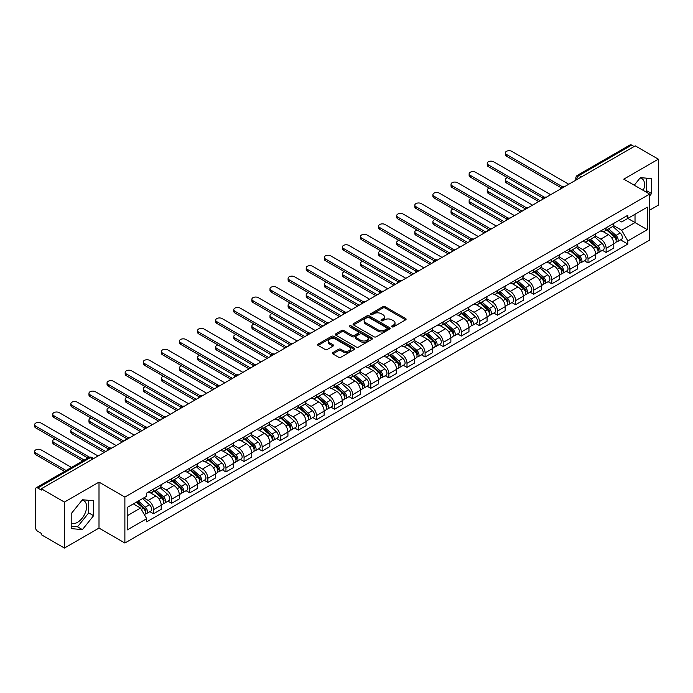 <?xml version="1.0" encoding="UTF-8"?>
<svg xmlns="http://www.w3.org/2000/svg" width="693" height="693" viewBox="0 0 693 693"><rect width="100%" height="100%" fill="white"/><g stroke="black" fill="none" stroke-linecap="round" stroke-linejoin="round"><path stroke-width="1.04" d="M391.935 326.836A1.126 0.65 0 0 0 393.529 326.836L405.639 319.845A1.611 0.927 0 0 0 406.107 319.187A1.611 0.927 0 0 0 405.639 318.529L385.135 306.696A1.611 0.927 0 0 0 382.857 306.696L370.755 313.686A1.126 0.65 0 0 0 370.417 314.146A1.126 0.65 0 0 0 370.755 314.605A1.126 0.65 0 0 0 372.349 314.605L373.908 313.695A5.154 2.98 0 0 1 381.202 313.695L382.908 314.683A5.154 2.98 0 0 1 384.424 316.788A5.154 2.98 0 0 1 382.908 318.893L381.341 319.802A1.126 0.65 0 0 0 381.011 320.261A1.126 0.65 0 0 0 381.341 320.72A1.126 0.65 0 0 0 382.943 320.72L384.502 319.82A5.154 2.98 0 0 1 391.796 319.82L393.503 320.798A5.154 2.98 0 0 1 395.01 322.903A5.154 2.98 0 0 1 393.503 325.008L391.935 325.918A1.126 0.65 0 0 0 391.606 326.377A1.126 0.65 0 0 0 391.935 326.836L391.935 325.918M640.003 178.066A12.803 7.389 -60 0 1 641.891 178.647A12.803 7.389 -60 0 1 643.329 190.445M82.043 500.199A12.803 7.389 -60 0 1 83.931 500.779A12.803 7.389 -60 0 1 85.897 511.044A12.803 7.389 -60 0 1 77.529 522.323A12.803 7.389 -60 0 1 71.206 522.998M332.848 352.598A1.611 0.927 0 0 0 332.38 353.257A1.611 0.927 0 0 0 332.848 353.915L338.6 357.233A1.611 0.927 0 0 0 340.878 357.233L354.322 349.471A1.611 0.927 0 0 0 354.79 348.822A1.611 0.927 0 0 0 354.322 348.163L333.818 336.322A1.611 0.927 0 0 0 331.54 336.322L318.096 344.083A1.611 0.927 0 0 0 317.628 344.742A1.611 0.927 0 0 0 318.096 345.4L325.043 349.411A1.611 0.927 0 0 0 327.321 349.411L333.073 346.084A1.611 0.927 0 0 0 333.55 345.435A1.611 0.927 0 0 0 333.073 344.776L329.634 342.784A4.305 2.486 0 0 1 328.369 341.025A4.305 2.486 0 0 1 331.029 338.73A4.305 2.486 0 0 1 335.724 339.267L349.22 347.054A4.305 2.486 0 0 1 350.485 348.822A4.305 2.486 0 0 1 347.825 351.117A4.305 2.486 0 0 1 343.13 350.58L340.878 349.281A1.611 0.927 0 0 0 338.6 349.281L332.848 352.598L332.848 353.915L338.6 350.615L338.6 349.281M124.879 497.063L99.004 482.12L64.423 502.087L41.329 488.756L635.256 145.851L658.35 159.182L623.769 179.149L649.644 194.092L124.879 497.063L124.879 543.026L649.644 240.055L649.644 194.092M374.029 336.781A1.611 0.927 0 0 0 376.308 336.781L389.743 329.019A1.611 0.927 0 0 0 390.22 328.361A1.611 0.927 0 0 0 389.743 327.711L369.239 315.869A1.611 0.927 0 0 0 366.961 315.869L353.525 323.631A1.611 0.927 0 0 0 353.049 324.289A1.611 0.927 0 0 0 353.525 324.948L374.029 336.781M350.043 327.079A1.126 0.65 0 0 1 351.186 327.235L372.011 339.258L358.593 347.011A1.611 0.927 0 0 1 356.315 347.011L335.81 335.169L335.81 333.853A1.611 0.927 0 0 0 335.334 334.511A1.611 0.927 0 0 0 335.81 335.169M335.81 333.853L341.562 330.535A1.611 0.927 0 0 1 343.841 330.535L352.157 335.334A1.611 0.927 0 0 0 354.435 335.334L358.246 333.134A1.611 0.927 0 0 0 358.723 332.475A1.611 0.927 0 0 0 358.246 331.817L349.593 326.819A1.126 0.65 0 0 1 349.263 326.36A1.126 0.65 0 0 1 349.956 325.753A1.126 0.65 0 0 1 351.186 325.901L372.028 337.933A1.611 0.927 0 0 1 372.505 338.591A1.611 0.927 0 0 1 372.028 339.249L372.028 337.933M64.423 502.087L64.423 548.05L41.329 534.719L41.329 533.376L37.725 531.297A3.283 1.897 -120 0 1 35.404 527.278L35.404 489.353A3.283 1.897 -120 0 1 36.088 487.855L88.661 457.501A3.283 1.897 60 0 1 90.298 457.666L37.725 488.019A3.283 1.897 -120 0 0 36.088 487.855M649.644 210.17L658.35 205.145L658.35 159.182M64.423 548.05L99.004 528.083L124.879 543.026M41.329 488.756L41.329 490.09L37.725 488.019M581.522 176.871L579.088 175.468A3.283 1.897 60 0 0 577.451 175.303L630.015 144.95A3.283 1.897 60 0 1 631.661 145.114L579.088 175.468A3.283 1.897 120 0 0 576.767 179.487L576.767 179.617M634.095 146.518L631.661 145.114M606.132 227.789A7.545 4.357 60 0 1 604.565 231.176L612.222 226.758A7.545 4.357 -120 0 0 613.79 223.371M595.261 235.923L600.788 239.111A7.545 4.357 60 0 1 606.132 248.363L613.79 243.936A7.545 4.357 -120 0 0 608.445 234.693L602.971 231.531M613.79 243.936L613.79 248.025L606.132 252.451L602.46 250.329M604.565 231.176A7.545 4.357 60 0 1 600.848 230.838M606.132 248.363L606.132 252.451M588.028 238.245A7.545 4.357 60 0 1 586.46 241.632L594.118 237.214A7.545 4.357 -120 0 0 595.685 233.818M584.355 260.776L588.028 262.898L595.685 258.48L595.685 254.392A7.545 4.357 -120 0 0 590.349 245.14L584.866 241.978M586.46 241.632A7.545 4.357 60 0 1 582.744 241.294M577.156 246.37L582.683 249.567A7.545 4.357 60 0 1 588.028 258.81L588.028 262.898M569.923 248.692A7.545 4.357 60 0 1 568.355 252.087L576.022 247.661A7.545 4.357 -120 0 0 577.581 244.274M566.25 271.232L569.923 273.354L577.581 268.927L577.581 264.839A7.545 4.357 -120 0 0 572.245 255.596L566.761 252.434M568.355 252.087A7.545 4.357 60 0 1 564.639 251.741M559.052 256.826L564.587 260.022A7.545 4.357 60 0 1 569.923 269.265L569.923 273.354M551.819 259.147A7.545 4.357 60 0 1 550.251 262.534L557.917 258.117A7.545 4.357 -120 0 0 559.476 254.721M548.146 281.687L551.819 283.801L559.476 279.383L559.476 275.294A7.545 4.357 -120 0 0 554.14 266.051L548.657 262.881M550.251 262.534A7.545 4.357 60 0 1 546.534 262.197M540.947 267.273L546.482 270.469A7.545 4.357 60 0 1 551.819 279.712L551.819 283.801M533.714 269.603A7.545 4.357 60 0 1 532.155 272.99L539.812 268.563A7.545 4.357 -120 0 0 541.372 265.176M530.041 292.134L533.714 294.256L541.372 289.83L541.372 285.75A7.545 4.357 -120 0 0 536.035 276.498L530.552 273.337M532.155 272.99A7.545 4.357 60 0 1 528.438 272.644M522.843 277.728L528.378 280.925A7.545 4.357 60 0 1 533.714 290.168L533.714 294.256M515.609 280.05A7.545 4.357 60 0 1 514.05 283.437L521.708 279.019A7.545 4.357 -120 0 0 523.267 275.632M511.936 302.59L515.609 304.703L523.267 300.286L523.267 296.197A7.545 4.357 -120 0 0 517.931 286.954L512.448 283.784M514.05 283.437A7.545 4.357 60 0 1 510.334 283.099M504.738 288.184L510.273 291.372A7.545 4.357 60 0 1 515.609 300.623L515.609 304.703M497.505 290.506A7.545 4.357 60 0 1 495.945 293.893L503.603 289.466A7.545 4.357 -120 0 0 505.171 286.079M493.832 313.037L497.505 315.159L505.171 310.733L505.171 306.652A7.545 4.357 -120 0 0 499.826 297.401L494.343 294.239M495.945 293.893A7.545 4.357 60 0 1 492.229 293.555M486.642 298.631L492.169 301.827A7.545 4.357 60 0 1 497.505 311.07L497.505 315.159M479.409 300.953A7.545 4.357 60 0 1 477.841 304.34L485.498 299.922A7.545 4.357 -120 0 0 487.066 296.535M475.736 323.492L479.409 325.615L487.066 321.188L487.066 317.099A7.545 4.357 -120 0 0 481.722 307.857L476.247 304.695M477.841 304.34A7.545 4.357 60 0 1 474.125 304.002M468.537 309.087L474.064 312.274A7.545 4.357 60 0 1 479.409 321.526L479.409 325.615M461.304 311.408A7.545 4.357 60 0 1 459.736 314.795L467.394 310.377A7.545 4.357 -120 0 0 468.962 306.982M457.631 333.939L461.304 336.062L468.962 331.644L468.962 327.555A7.545 4.357 -120 0 0 463.626 318.304L458.142 315.142M459.736 314.795A7.545 4.357 60 0 1 456.02 314.457M450.433 319.534L455.959 322.73A7.545 4.357 60 0 1 461.304 331.973L461.304 336.062M443.199 321.855A7.545 4.357 60 0 1 441.632 325.251L449.298 320.824A7.545 4.357 -120 0 0 450.857 317.437M439.527 344.395L443.199 346.517L450.857 342.091L450.857 338.002A7.545 4.357 -120 0 0 445.521 328.759L440.038 325.597M441.632 325.251A7.545 4.357 60 0 1 437.915 324.904M432.328 329.989L437.863 333.186A7.545 4.357 60 0 1 443.199 342.429L443.199 346.517M425.095 332.311A7.545 4.357 60 0 1 423.527 335.698L431.193 331.28A7.545 4.357 -120 0 0 432.753 327.884M421.422 354.842L425.095 356.964L432.753 352.546L432.753 348.458A7.545 4.357 -120 0 0 427.416 339.215L421.933 336.044M423.527 335.698A7.545 4.357 60 0 1 419.811 335.36M414.223 340.436L419.759 343.633A7.545 4.357 60 0 1 425.095 352.876L425.095 356.964M406.99 342.766A7.545 4.357 60 0 1 405.431 346.154L413.089 341.727A7.545 4.357 -120 0 0 414.648 338.34M403.317 365.298L406.99 367.42L414.648 362.993L414.648 358.913A7.545 4.357 -120 0 0 409.312 349.662L403.828 346.5M405.431 346.154A7.545 4.357 60 0 1 401.715 345.807M396.119 350.892L401.654 354.088A7.545 4.357 60 0 1 406.99 363.331L406.99 367.42M388.886 353.213A7.545 4.357 60 0 1 387.326 356.6L394.984 352.183A7.545 4.357 -120 0 0 396.543 348.796M385.213 375.753L388.886 377.867L396.543 373.449L396.543 369.36A7.545 4.357 -120 0 0 391.207 360.117L385.724 356.947M387.326 356.6A7.545 4.357 60 0 1 383.61 356.263M378.014 361.348L383.55 364.535A7.545 4.357 60 0 1 388.886 373.787L388.886 377.867M370.781 363.669A7.545 4.357 60 0 1 369.222 367.056L376.879 362.63A7.545 4.357 -120 0 0 378.447 359.243M367.108 386.2L370.781 388.323L378.447 383.896L378.447 379.816A7.545 4.357 -120 0 0 373.103 370.564L367.619 367.403M369.222 367.056A7.545 4.357 60 0 1 365.506 366.718M359.918 371.794L365.445 374.991A7.545 4.357 60 0 1 370.781 384.234L370.781 388.323M352.685 374.116A7.545 4.357 60 0 1 351.117 377.503L358.775 373.085A7.545 4.357 -120 0 0 360.343 369.698M349.012 396.656L352.685 398.778L360.343 394.352L360.343 390.263A7.545 4.357 -120 0 0 354.998 381.02L349.523 377.858M351.117 377.503A7.545 4.357 60 0 1 347.401 377.165M341.814 382.25L347.34 385.438A7.545 4.357 60 0 1 352.685 394.689L352.685 398.778M334.58 384.572A7.545 4.357 60 0 1 333.012 387.959L340.67 383.541A7.545 4.357 -120 0 0 342.238 380.145M330.907 407.103L334.58 409.225L342.238 404.807L342.238 400.719A7.545 4.357 -120 0 0 336.902 391.467L331.419 388.305M333.012 387.959A7.545 4.357 60 0 1 329.296 387.621M323.709 392.697L329.236 395.894A7.545 4.357 60 0 1 334.58 405.136L334.58 409.225M316.476 395.019A7.545 4.357 60 0 1 314.908 398.414L322.574 393.988A7.545 4.357 -120 0 0 324.133 390.601M312.803 417.558L316.476 419.681L324.133 415.254L324.133 411.166A7.545 4.357 -120 0 0 318.797 401.923L313.314 398.761M314.908 398.414A7.545 4.357 60 0 1 311.192 398.068M305.604 403.153L311.14 406.341A7.545 4.357 60 0 1 316.476 415.592L316.476 419.681M298.371 405.474A7.545 4.357 60 0 1 296.803 408.861L304.47 404.443A7.545 4.357 -120 0 0 306.029 401.048M294.698 428.005L298.371 430.128L306.029 425.71L306.029 421.621A7.545 4.357 -120 0 0 300.693 412.378L295.209 409.208M296.803 408.861A7.545 4.357 60 0 1 293.087 408.524M287.5 413.6L293.035 416.796A7.545 4.357 60 0 1 298.371 426.039L298.371 430.128M280.267 415.921A7.545 4.357 60 0 1 278.707 419.317L286.365 414.89A7.545 4.357 -120 0 0 287.924 411.503M276.594 438.461L280.267 440.583L287.924 436.157L287.924 432.077A7.545 4.357 -120 0 0 282.588 422.825L277.105 419.663M278.707 419.317A7.545 4.357 60 0 1 274.991 418.97M269.395 424.055L274.93 427.252A7.545 4.357 60 0 1 280.267 436.495L280.267 440.583M262.162 426.377A7.545 4.357 60 0 1 260.603 429.764L268.26 425.346A7.545 4.357 -120 0 0 269.82 421.959M258.489 448.917L262.162 451.03L269.82 446.613L269.82 442.524A7.545 4.357 -120 0 0 264.483 433.281L259 430.11M260.603 429.764A7.545 4.357 60 0 1 256.886 429.426M251.29 434.511L256.826 437.699A7.545 4.357 60 0 1 262.162 446.95L262.162 451.03M244.057 436.833A7.545 4.357 60 0 1 242.498 440.22L250.156 435.793A7.545 4.357 -120 0 0 251.724 432.406M240.384 459.364L244.057 461.486L251.724 457.059L251.724 452.979A7.545 4.357 -120 0 0 246.379 443.728L240.895 440.566M242.498 440.22A7.545 4.357 60 0 1 238.782 439.882M233.194 444.958L238.721 448.154A7.545 4.357 60 0 1 244.057 457.397L244.057 461.486M225.961 447.28A7.545 4.357 60 0 1 224.393 450.667L232.051 446.249A7.545 4.357 -120 0 0 233.619 442.862M222.288 469.819L225.961 471.933L233.619 467.515L233.619 463.426A7.545 4.357 -120 0 0 228.274 454.184L222.799 451.013M224.393 450.667A7.545 4.357 60 0 1 220.677 450.329M215.09 455.414L220.617 458.601A7.545 4.357 60 0 1 225.961 467.853L225.961 471.933M207.857 457.735A7.545 4.357 60 0 1 206.289 461.122L213.946 456.704A7.545 4.357 -120 0 0 215.514 453.309M204.184 480.266L207.857 482.389L215.514 477.971L215.514 473.882A7.545 4.357 -120 0 0 210.178 464.631L204.695 461.469M206.289 461.122A7.545 4.357 60 0 1 202.573 460.784M196.985 465.861L202.512 469.057A7.545 4.357 60 0 1 207.857 478.3L207.857 482.389M189.752 468.182A7.545 4.357 60 0 1 188.184 471.578L195.842 467.151A7.545 4.357 -120 0 0 197.41 463.764M186.079 490.722L189.752 492.844L197.41 488.418L197.41 484.329A7.545 4.357 -120 0 0 192.074 475.086L186.59 471.924M188.184 471.578A7.545 4.357 60 0 1 184.468 471.231M178.881 476.316L184.416 479.504A7.545 4.357 60 0 1 189.752 488.756L189.752 492.844M171.647 478.638A7.545 4.357 60 0 1 170.08 482.025L177.746 477.607A7.545 4.357 -120 0 0 179.305 474.211M167.975 501.169L171.647 503.291L179.305 498.873L179.305 494.785A7.545 4.357 -120 0 0 173.969 485.542L168.486 482.371M170.08 482.025A7.545 4.357 60 0 1 166.363 481.687M160.776 486.763L166.311 489.96A7.545 4.357 60 0 1 171.647 499.203L171.647 503.291M153.543 489.085A7.545 4.357 60 0 1 151.984 492.48L159.641 488.054A7.545 4.357 -120 0 0 161.2 484.667M149.87 511.625L153.543 513.747L161.2 509.32L161.2 505.232A7.545 4.357 -120 0 0 155.864 495.989L150.381 492.827M151.984 492.48A7.545 4.357 60 0 1 148.267 492.134M143.797 497.869L148.207 500.415A7.545 4.357 60 0 1 153.543 509.658L153.543 513.747M618.953 220.391L621.682 221.959L647.323 207.155L635.022 214.258L635.022 222.566L621.682 230.267L613.366 225.468M127.2 515.757L140.549 508.047L146.699 518.702L127.2 529.954L127.2 507.449L146.699 496.188L146.699 493.044L627.832 215.263L627.832 218.408L647.323 229.669L627.832 240.921L621.682 230.267M647.323 207.155L647.323 229.669M146.699 518.702L146.699 521.855L627.832 244.075L627.832 240.921M649.644 195.928L651.559 193.546L651.559 178.621L640.367 177.616L634.26 185.204M99.004 482.12L99.004 528.083M71.206 528.612L82.406 529.617L93.607 515.687L93.607 500.753L82.406 499.748L71.206 513.686L71.206 528.612M140.549 508.047L133.351 503.898M620.556 239.873L627.832 244.075M645.781 191.857L646.69 190.74L646.69 178.179M646.69 190.74L651.559 193.546M71.206 526.238L77.529 526.801L88.73 512.872L88.73 500.32M77.529 526.801L82.406 529.617M88.73 512.872L93.607 515.687M392.385 326.992L393.503 326.351A5.154 2.98 0 0 0 395.01 324.246L395.01 322.903M384.424 316.788L384.424 318.13A5.154 2.98 0 0 1 382.908 320.235L381.791 320.876M405.639 318.529L405.639 319.845L385.135 308.038A1.611 0.927 0 0 0 382.857 308.038L371.205 314.761M389.726 329.036L369.239 317.212A1.611 0.927 0 0 0 366.961 317.212L353.543 324.956M386.893 328.829A1.126 0.65 0 0 0 387.231 328.361A1.126 0.65 0 0 0 386.893 327.902L368.901 317.515A1.126 0.65 0 0 0 367.307 317.515L365.653 318.468A5.154 2.98 0 0 0 364.146 320.573A5.154 2.98 0 0 0 365.653 322.678L377.954 329.781A5.154 2.98 0 0 0 385.247 329.781L386.893 328.829L386.893 330.163A1.126 0.65 0 0 0 387.231 329.703L387.231 328.361M364.146 320.573L364.146 321.916A5.154 2.98 0 0 0 365.653 324.012L365.653 322.678M386.893 330.163L385.247 331.115A5.154 2.98 0 0 1 377.954 331.115L365.653 324.012M335.828 335.187L341.562 331.878L341.562 330.535M358.723 332.475L358.723 333.818A1.611 0.927 0 0 1 358.246 334.476L354.435 336.677A1.611 0.927 0 0 1 352.157 336.677L343.841 331.878A1.611 0.927 0 0 0 341.562 331.878M360.784 340.315A4.305 2.486 0 0 0 365.48 340.861A4.305 2.486 0 0 0 368.139 338.556A4.305 2.486 0 0 0 366.874 336.798L362.118 334.052A1.611 0.927 0 0 0 359.84 334.052L356.029 336.252A1.611 0.927 0 0 0 355.552 336.911A1.611 0.927 0 0 0 356.029 337.569L360.784 340.315L360.784 341.658A4.305 2.486 0 0 0 365.48 342.195A4.305 2.486 0 0 0 368.139 339.899L368.139 338.556M355.552 336.911L355.552 338.253A1.611 0.927 0 0 0 356.029 338.912L356.029 337.569M360.784 341.658L356.029 338.912M350.485 348.822L350.485 350.156A4.305 2.486 0 0 1 347.825 352.46A4.305 2.486 0 0 1 343.13 351.914L340.878 350.615A1.611 0.927 0 0 0 338.6 350.615M328.369 341.025L328.369 342.368A4.305 2.486 0 0 0 329.634 344.126L329.634 342.784M333.056 346.102L329.634 344.126M354.296 349.489L333.818 337.664A1.611 0.927 0 0 0 331.54 337.664L318.122 345.409M606.652 229.972L614.033 236.556A4.106 2.365 60 0 1 615.315 242.905L613.79 243.789M606.851 230.145L610.316 232.155M507.536 177.703A3.777 2.183 -0 0 0 505.336 179.686A3.777 2.183 -0 0 0 506.444 181.228L540.211 200.727M607.397 229.548L615.601 236.867A1.966 1.135 60 0 1 616.224 239.917A1.966 1.135 60 0 1 616.042 239.986M608.627 228.837L615.999 235.421A4.106 2.365 60 0 1 617.29 241.762A4.106 2.365 60 0 1 616.051 241.892M612.742 226.368L620.183 233.004A4.106 2.365 60 0 1 621.465 239.354L617.29 241.762M538.704 201.594L506.444 182.969A3.777 2.183 180 0 1 505.336 181.427L505.336 179.686M560.958 187.647L506.444 156.168A3.777 2.183 180 0 1 505.336 154.626L505.336 152.884A3.777 2.183 -0 0 0 506.444 154.426L562.456 186.763M568.762 184.243L511.78 151.343A3.777 2.183 -0 0 0 507.666 150.875A3.777 2.183 -0 0 0 505.336 152.884M588.548 240.428L595.928 247.011A4.106 2.365 60 0 1 597.21 253.352L595.685 254.236M588.747 240.601L592.22 242.602M489.44 188.158A3.777 2.183 -0 0 0 487.231 190.142A3.777 2.183 -0 0 0 488.34 191.675L522.106 211.174M589.293 239.995L597.505 247.323A1.966 1.135 60 0 1 598.12 250.364A1.966 1.135 60 0 1 597.938 250.442M590.523 239.284L597.894 245.868A4.106 2.365 60 0 1 599.185 252.217A4.106 2.365 60 0 1 597.946 252.347M594.637 236.815L602.078 243.46A4.106 2.365 60 0 1 603.36 249.801L599.185 252.217M520.599 212.049L488.34 193.425A3.777 2.183 180 0 1 487.231 191.883L487.231 190.142M570.443 250.883L577.823 257.458A4.106 2.365 60 0 1 579.114 263.808L577.581 264.691M570.642 251.057L574.116 253.058M471.335 198.605A3.777 2.183 -0 0 0 469.135 200.589A3.777 2.183 -0 0 0 470.235 202.131L504.01 221.63M571.188 250.45L579.4 257.77A1.966 1.135 60 0 1 580.015 260.819A1.966 1.135 60 0 1 579.833 260.889M572.418 249.74L579.798 256.323A4.106 2.365 60 0 1 581.08 262.664A4.106 2.365 60 0 1 579.842 262.803M576.533 247.271L583.974 253.907A4.106 2.365 60 0 1 585.264 260.256L581.08 262.664M502.494 222.496L470.235 203.872A3.777 2.183 180 0 1 469.135 202.33L469.135 200.589M542.853 198.094L488.34 166.623A3.777 2.183 180 0 1 487.231 165.081L487.231 163.34A3.777 2.183 -0 0 0 488.34 164.882L544.351 197.219M550.658 194.69L493.676 161.798A3.777 2.183 -0 0 0 489.561 161.322A3.777 2.183 -0 0 0 487.231 163.34M524.748 208.55L470.235 177.07A3.777 2.183 180 0 1 469.135 175.528L469.135 173.787A3.777 2.183 -0 0 0 470.235 175.329L526.247 207.666M532.553 205.145L475.571 172.245A3.777 2.183 -0 0 0 471.465 171.777A3.777 2.183 -0 0 0 469.135 173.787M552.338 261.33L559.719 267.914A4.106 2.365 60 0 1 561.009 274.255L559.476 275.138M552.538 261.504L556.011 263.513M453.231 209.061A3.777 2.183 -0 0 0 451.03 211.044A3.777 2.183 -0 0 0 452.131 212.586L485.906 232.077M553.083 260.897L561.295 268.226A1.966 1.135 60 0 1 561.91 271.275A1.966 1.135 60 0 1 561.737 271.344M554.313 260.196L561.694 266.77A4.106 2.365 60 0 1 562.976 273.12A4.106 2.365 60 0 1 561.737 273.25M558.428 257.727L565.869 264.362A4.106 2.365 60 0 1 567.16 270.703L562.976 273.12M484.398 232.952L452.131 214.328A3.777 2.183 180 0 1 451.03 212.786L451.03 211.044M534.242 271.786L541.614 278.369A4.106 2.365 60 0 1 542.905 284.71L541.372 285.594M534.433 271.959L537.907 273.96M435.126 219.516A3.777 2.183 -0 0 0 432.926 221.491A3.777 2.183 -0 0 0 434.035 223.033L467.801 242.533M534.979 271.353L543.191 278.681A1.966 1.135 60 0 1 543.806 281.722A1.966 1.135 60 0 1 543.633 281.791M536.209 270.642L543.589 277.226A4.106 2.365 60 0 1 544.88 283.567A4.106 2.365 60 0 1 543.641 283.706M540.323 268.174L547.765 274.818A4.106 2.365 60 0 1 549.055 281.159L544.88 283.567M466.294 243.399L434.035 224.775A3.777 2.183 180 0 1 432.926 223.233L432.926 221.491M516.138 282.233L523.51 288.816A4.106 2.365 60 0 1 524.8 295.157L523.267 296.05M516.328 282.406L519.802 284.416M417.021 229.963A3.777 2.183 -0 0 0 414.821 231.947A3.777 2.183 -0 0 0 415.93 233.489L449.696 252.98M516.883 281.808L525.086 289.128A1.966 1.135 60 0 1 525.71 292.177A1.966 1.135 60 0 1 525.528 292.247M518.104 281.098L525.485 287.682A4.106 2.365 60 0 1 526.775 294.023A4.106 2.365 60 0 1 525.537 294.153M522.219 278.629L529.66 285.265A4.106 2.365 60 0 1 530.951 291.614L526.775 294.023M448.189 253.855L415.93 235.23A3.777 2.183 180 0 1 414.821 233.688L414.821 231.947M506.652 218.997L452.131 187.526A3.777 2.183 180 0 1 451.03 185.984L451.03 184.243A3.777 2.183 -0 0 0 452.131 185.785L508.151 218.122M514.449 215.601L457.475 182.701A3.777 2.183 -0 0 0 453.361 182.224A3.777 2.183 -0 0 0 451.03 184.243M488.548 229.452L434.035 197.973A3.777 2.183 180 0 1 432.926 196.44L432.926 194.69A3.777 2.183 -0 0 0 434.035 196.232L490.046 228.577M496.344 226.048L439.371 193.156A3.777 2.183 -0 0 0 435.256 192.68A3.777 2.183 -0 0 0 432.926 194.69M470.443 239.899L415.93 208.428A3.777 2.183 180 0 1 414.821 206.886L414.821 205.145A3.777 2.183 -0 0 0 415.93 206.687L471.942 239.024M478.248 236.504L421.266 203.603A3.777 2.183 -0 0 0 417.151 203.136A3.777 2.183 -0 0 0 414.821 205.145M498.033 292.689L505.405 299.272A4.106 2.365 60 0 1 506.696 305.613L505.162 306.497M498.224 292.862L501.697 294.863M398.917 240.419A3.777 2.183 -0 0 0 396.717 242.394A3.777 2.183 -0 0 0 397.825 243.936L431.592 263.435M498.778 292.255L506.981 299.584A1.966 1.135 60 0 1 507.605 302.624A1.966 1.135 60 0 1 507.423 302.702M500.008 291.545L507.38 298.129A4.106 2.365 60 0 1 508.671 304.478A4.106 2.365 60 0 1 507.432 304.608M504.114 289.076L511.555 295.72A4.106 2.365 60 0 1 512.846 302.061L508.671 304.478M430.084 264.31L397.825 245.677A3.777 2.183 180 0 1 396.717 244.135L396.717 242.394M452.338 250.355L397.825 218.884A3.777 2.183 180 0 1 396.717 217.342L396.717 215.601A3.777 2.183 -0 0 0 397.825 217.134L453.837 249.48M460.143 246.951L403.161 214.059A3.777 2.183 -0 0 0 399.047 213.583A3.777 2.183 -0 0 0 396.717 215.601M479.928 303.136L487.309 309.719A4.106 2.365 60 0 1 488.591 316.069L487.066 316.952M480.128 303.309L483.593 305.318M380.812 250.866A3.777 2.183 -0 0 0 378.612 252.85A3.777 2.183 -0 0 0 379.721 254.392L413.487 273.891M480.673 302.711L488.877 310.031A1.966 1.135 60 0 1 489.501 313.08A1.966 1.135 60 0 1 489.319 313.149M481.904 302.001L489.275 308.584A4.106 2.365 60 0 1 490.566 314.925A4.106 2.365 60 0 1 489.327 315.055M486.018 299.532L493.459 306.167A4.106 2.365 60 0 1 494.741 312.517L490.566 314.925M411.98 274.757L379.721 256.133A3.777 2.183 180 0 1 378.612 254.591L378.612 252.85M434.234 260.811L379.721 229.331A3.777 2.183 180 0 1 378.612 227.789L378.612 226.048A3.777 2.183 -0 0 0 379.721 227.59L435.732 259.927M442.039 257.406L385.057 224.506A3.777 2.183 -0 0 0 380.942 224.038A3.777 2.183 -0 0 0 378.612 226.048M461.824 313.591L469.204 320.175A4.106 2.365 60 0 1 470.486 326.516L468.962 327.399M462.023 313.764L465.497 315.765M362.716 261.322A3.777 2.183 -0 0 0 360.507 263.305A3.777 2.183 -0 0 0 361.616 264.839L395.382 284.338M462.569 313.158L470.781 320.487A1.966 1.135 60 0 1 471.396 323.527A1.966 1.135 60 0 1 471.214 323.605M463.799 312.448L471.171 319.031A4.106 2.365 60 0 1 472.461 325.381A4.106 2.365 60 0 1 471.223 325.511M467.914 309.979L475.355 316.623A4.106 2.365 60 0 1 476.637 322.964L472.461 325.381M393.875 285.213L361.616 266.588A3.777 2.183 180 0 1 360.507 265.047L360.507 263.305M416.129 271.258L361.616 239.787A3.777 2.183 180 0 1 360.507 238.245L360.507 236.504A3.777 2.183 -0 0 0 361.616 238.046L417.628 270.383M423.934 267.853L366.952 234.962A3.777 2.183 -0 0 0 362.837 234.485A3.777 2.183 -0 0 0 360.507 236.504M443.719 324.038L451.1 330.622A4.106 2.365 60 0 1 452.39 336.971L450.857 337.855M443.918 324.22L447.392 326.221M344.612 271.769A3.777 2.183 -0 0 0 342.411 273.752A3.777 2.183 -0 0 0 343.511 275.294L377.287 294.794M444.464 323.614L452.676 330.933A1.966 1.135 60 0 1 453.291 333.983A1.966 1.135 60 0 1 453.109 334.052M445.694 322.903L453.075 329.487A4.106 2.365 60 0 1 454.357 335.828A4.106 2.365 60 0 1 453.118 335.966M449.809 320.435L457.25 327.07A4.106 2.365 60 0 1 458.541 333.42L454.357 335.828M375.771 295.66L343.511 277.035A3.777 2.183 180 0 1 342.411 275.493L342.411 273.752M398.025 281.713L343.511 250.234A3.777 2.183 180 0 1 342.411 248.692L342.411 246.951A3.777 2.183 -0 0 0 343.511 248.492L399.523 280.83M405.829 278.309L348.848 245.409A3.777 2.183 -0 0 0 344.742 244.941A3.777 2.183 -0 0 0 342.411 246.951M425.615 334.494L432.995 341.077A4.106 2.365 60 0 1 434.286 347.418L432.753 348.302M425.814 334.667L429.288 336.677M326.507 282.224A3.777 2.183 -0 0 0 324.307 284.208A3.777 2.183 -0 0 0 325.407 285.75L359.182 305.241M426.36 334.061L434.572 341.389A1.966 1.135 60 0 1 435.187 344.438A1.966 1.135 60 0 1 435.013 344.508M427.59 333.359L434.97 339.934A4.106 2.365 60 0 1 436.252 346.283A4.106 2.365 60 0 1 435.013 346.413M431.704 330.882L439.145 337.526A4.106 2.365 60 0 1 440.436 343.867L436.252 346.283M357.675 306.115L325.407 287.491A3.777 2.183 180 0 1 324.307 285.949L324.307 284.208M379.929 292.16L325.407 260.689A3.777 2.183 180 0 1 324.307 259.147L324.307 257.406A3.777 2.183 -0 0 0 325.407 258.948L381.427 291.285M387.725 288.764L330.752 255.864A3.777 2.183 -0 0 0 326.637 255.388A3.777 2.183 -0 0 0 324.307 257.406M407.519 344.949L414.89 351.533A4.106 2.365 60 0 1 416.181 357.874L414.648 358.757M407.709 345.123L411.183 347.124M308.402 292.68A3.777 2.183 -0 0 0 306.202 294.655A3.777 2.183 -0 0 0 307.311 296.197L341.077 315.696M408.255 344.516L416.467 351.845A1.966 1.135 60 0 1 417.082 354.885A1.966 1.135 60 0 1 416.909 354.955M409.485 343.806L416.865 350.389A4.106 2.365 60 0 1 418.156 356.73A4.106 2.365 60 0 1 416.917 356.869M413.6 341.337L421.041 347.981A4.106 2.365 60 0 1 422.332 354.322L418.156 356.73M339.57 316.562L307.311 297.938A3.777 2.183 180 0 1 306.202 296.396L306.202 294.655M361.824 302.616L307.311 271.136A3.777 2.183 180 0 1 306.202 269.603L306.202 267.853A3.777 2.183 -0 0 0 307.311 269.395L363.323 301.741M369.62 299.211L312.647 266.32A3.777 2.183 -0 0 0 308.532 265.843A3.777 2.183 -0 0 0 306.202 267.853M389.414 355.396L396.786 361.98A4.106 2.365 60 0 1 398.077 368.321L396.543 369.213M389.605 355.57L393.078 357.579M290.298 303.127A3.777 2.183 -0 0 0 288.097 305.111A3.777 2.183 -0 0 0 289.206 306.652L322.973 326.143M390.159 354.972L398.362 362.292A1.966 1.135 60 0 1 398.986 365.341A1.966 1.135 60 0 1 398.804 365.41M391.38 354.262L398.761 360.845A4.106 2.365 60 0 1 400.052 367.186A4.106 2.365 60 0 1 398.813 367.316M395.495 351.793L402.936 358.428A4.106 2.365 60 0 1 404.227 364.778L400.052 367.186M321.465 327.018L289.206 308.394A3.777 2.183 180 0 1 288.097 306.852L288.097 305.111M343.719 313.063L289.206 281.592A3.777 2.183 180 0 1 288.097 280.05L288.097 278.309A3.777 2.183 -0 0 0 289.206 279.851L345.218 312.188M351.524 309.667L294.542 276.767A3.777 2.183 -0 0 0 290.428 276.299A3.777 2.183 -0 0 0 288.097 278.309M371.309 365.852L378.681 372.436A4.106 2.365 60 0 1 379.972 378.776L378.439 379.66M371.5 366.025L374.974 368.026M272.193 313.582A3.777 2.183 -0 0 0 269.993 315.558A3.777 2.183 -0 0 0 271.102 317.099L304.868 336.599M372.054 365.419L380.258 372.747A1.966 1.135 60 0 1 380.881 375.788A1.966 1.135 60 0 1 380.7 375.857M373.284 364.709L380.656 371.292A4.106 2.365 60 0 1 381.947 377.642A4.106 2.365 60 0 1 380.708 377.772M377.39 362.24L384.832 368.884A4.106 2.365 60 0 1 386.122 375.225L381.947 377.642M303.361 337.465L271.102 318.841A3.777 2.183 180 0 1 269.993 317.299L269.993 315.558M325.615 323.518L271.102 292.048A3.777 2.183 180 0 1 269.993 290.506L269.993 288.764A3.777 2.183 -0 0 0 271.102 290.298L327.113 322.643M333.42 320.114L276.438 287.223A3.777 2.183 -0 0 0 272.323 286.746A3.777 2.183 -0 0 0 269.993 288.764M353.205 376.299L360.585 382.882A4.106 2.365 60 0 1 361.867 389.232L360.343 390.116M353.404 376.472L356.869 378.482M254.088 324.029A3.777 2.183 -0 0 0 251.888 326.013A3.777 2.183 -0 0 0 252.997 327.555L286.763 347.054M353.95 375.875L362.153 383.194A1.966 1.135 60 0 1 362.777 386.244A1.966 1.135 60 0 1 362.595 386.313M355.18 375.164L362.552 381.748A4.106 2.365 60 0 1 363.842 388.089A4.106 2.365 60 0 1 362.604 388.219M359.295 372.695L366.736 379.331A4.106 2.365 60 0 1 368.018 385.68L363.842 388.089M285.256 347.921L252.997 329.296A3.777 2.183 180 0 1 251.888 327.754L251.888 326.013M307.51 333.965L252.997 302.494A3.777 2.183 180 0 1 251.888 300.953L251.888 299.211A3.777 2.183 -0 0 0 252.997 300.753L309.009 333.09M315.315 330.57L258.333 297.669A3.777 2.183 -0 0 0 254.218 297.202A3.777 2.183 -0 0 0 251.888 299.211M335.1 386.755L342.481 393.338A4.106 2.365 60 0 1 343.763 399.679L342.238 400.563M335.299 386.928L338.773 388.929M235.992 334.485A3.777 2.183 -0 0 0 233.784 336.469A3.777 2.183 -0 0 0 234.892 338.002L268.659 357.501M335.845 386.322L344.057 393.65A1.966 1.135 60 0 1 344.672 396.691A1.966 1.135 60 0 1 344.49 396.768M337.075 385.611L344.447 392.195A4.106 2.365 60 0 1 345.738 398.544A4.106 2.365 60 0 1 344.499 398.674M341.19 383.142L348.631 389.787A4.106 2.365 60 0 1 349.913 396.127L345.738 398.544M267.151 358.376L234.892 339.743A3.777 2.183 180 0 1 233.784 338.21L233.784 336.469M289.405 344.421L234.892 312.95A3.777 2.183 180 0 1 233.784 311.408L233.784 309.667A3.777 2.183 -0 0 0 234.892 311.209L290.904 343.546M297.21 341.017L240.228 308.125A3.777 2.183 -0 0 0 236.114 307.649A3.777 2.183 -0 0 0 233.784 309.667M316.996 397.202L324.376 403.785A4.106 2.365 60 0 1 325.667 410.135L324.133 411.018M317.195 397.384L320.668 399.385M217.888 344.932A3.777 2.183 -0 0 0 215.688 346.916A3.777 2.183 -0 0 0 216.788 348.458L250.563 367.957M317.74 396.777L325.953 404.097A1.966 1.135 60 0 1 326.568 407.146A1.966 1.135 60 0 1 326.386 407.215M318.971 396.067L326.351 402.65A4.106 2.365 60 0 1 327.633 408.991A4.106 2.365 60 0 1 326.394 409.121M323.085 393.598L330.526 400.233A4.106 2.365 60 0 1 331.817 406.583L327.633 408.991M249.047 368.823L216.788 350.199A3.777 2.183 180 0 1 215.688 348.657L215.688 346.916M271.301 354.877L216.788 323.397A3.777 2.183 180 0 1 215.688 321.855L215.688 320.114A3.777 2.183 -0 0 0 216.788 321.656L272.799 353.993M279.106 351.472L222.124 318.572A3.777 2.183 -0 0 0 218.018 318.104A3.777 2.183 -0 0 0 215.688 320.114M298.891 407.657L306.271 414.241A4.106 2.365 60 0 1 307.562 420.582L306.029 421.465M299.09 407.83L302.564 409.84M199.783 355.388A3.777 2.183 -0 0 0 197.583 357.371A3.777 2.183 -0 0 0 198.683 358.913L232.458 378.404M299.636 407.224L307.848 414.553A1.966 1.135 60 0 1 308.463 417.602A1.966 1.135 60 0 1 308.29 417.671M300.866 406.522L308.246 413.097A4.106 2.365 60 0 1 309.528 419.447A4.106 2.365 60 0 1 308.29 419.577M304.981 404.045L312.422 410.689A4.106 2.365 60 0 1 313.712 417.03L309.528 419.447M230.951 379.279L198.683 360.655A3.777 2.183 180 0 1 197.583 359.113L197.583 357.371M253.205 365.324L198.683 333.853A3.777 2.183 180 0 1 197.583 332.311L197.583 330.57A3.777 2.183 -0 0 0 198.683 332.112L254.703 364.449M261.001 361.928L204.028 329.028A3.777 2.183 -0 0 0 199.913 328.551A3.777 2.183 -0 0 0 197.583 330.57M280.795 418.113L288.167 424.688A4.106 2.365 60 0 1 289.457 431.037L287.924 431.921M280.986 418.286L284.459 420.287M181.679 365.843A3.777 2.183 -0 0 0 179.478 367.818A3.777 2.183 -0 0 0 180.578 369.36L214.354 388.86M281.531 417.68L289.743 425.008A1.966 1.135 60 0 1 290.358 428.049A1.966 1.135 60 0 1 290.185 428.118M282.761 416.969L290.142 423.553A4.106 2.365 60 0 1 291.432 429.894A4.106 2.365 60 0 1 290.194 430.032M286.876 414.501L294.317 421.145A4.106 2.365 60 0 1 295.608 427.486L291.432 429.894M212.846 389.726L180.578 371.101A3.777 2.183 180 0 1 179.478 369.56L179.478 367.818M235.1 375.779L180.578 344.3A3.777 2.183 180 0 1 179.478 342.758L179.478 341.017A3.777 2.183 -0 0 0 180.578 342.559L236.599 374.904M242.896 372.375L185.923 339.483A3.777 2.183 -0 0 0 181.809 339.007A3.777 2.183 -0 0 0 179.478 341.017M262.69 428.56L270.062 435.143A4.106 2.365 60 0 1 271.353 441.484L269.82 442.368M262.881 428.733L266.355 430.743M163.574 376.29A3.777 2.183 -0 0 0 161.374 378.274A3.777 2.183 -0 0 0 162.483 379.816L196.249 399.307M263.435 428.135L271.639 435.455A1.966 1.135 60 0 1 272.262 438.504A1.966 1.135 60 0 1 272.08 438.574M264.657 427.425L272.037 434.009A4.106 2.365 60 0 1 273.328 440.35A4.106 2.365 60 0 1 272.089 440.479M268.771 424.956L276.212 431.592A4.106 2.365 60 0 1 277.503 437.941L273.328 440.35M194.742 400.182L162.483 381.557A3.777 2.183 180 0 1 161.374 380.015L161.374 378.274M216.996 386.226L162.483 354.755A3.777 2.183 180 0 1 161.374 353.213L161.374 351.472A3.777 2.183 -0 0 0 162.483 353.014L218.494 385.351M224.801 382.831L167.819 349.93A3.777 2.183 -0 0 0 163.704 349.463A3.777 2.183 -0 0 0 161.374 351.472M244.586 439.015L251.957 445.599A4.106 2.365 60 0 1 253.248 451.94L251.715 452.824M244.776 439.189L248.25 441.19M145.469 386.746A3.777 2.183 -0 0 0 143.269 388.721A3.777 2.183 -0 0 0 144.378 390.263L178.144 409.762M245.331 438.582L253.534 445.911A1.966 1.135 60 0 1 254.158 448.951A1.966 1.135 60 0 1 253.976 449.021M246.561 437.872L253.933 444.456A4.106 2.365 60 0 1 255.223 450.805A4.106 2.365 60 0 1 253.984 450.935M250.667 435.403L258.108 442.047A4.106 2.365 60 0 1 259.399 448.388L255.223 450.805M176.637 410.628L144.378 392.004A3.777 2.183 180 0 1 143.269 390.462L143.269 388.721M198.891 396.682L144.378 365.211A3.777 2.183 180 0 1 143.269 363.669L143.269 361.928A3.777 2.183 -0 0 0 144.378 363.461L200.39 395.807M206.696 393.277L149.714 360.386A3.777 2.183 -0 0 0 145.599 359.91A3.777 2.183 -0 0 0 143.269 361.928M226.481 449.462L233.862 456.046A4.106 2.365 60 0 1 235.144 462.396L233.619 463.279M226.68 449.636L230.145 451.645M127.365 397.193A3.777 2.183 -0 0 0 125.164 399.177A3.777 2.183 -0 0 0 126.273 400.719L160.04 420.209M227.226 449.038L235.429 456.358A1.966 1.135 60 0 1 236.053 459.407A1.966 1.135 60 0 1 235.871 459.476M228.456 448.328L235.828 454.911A4.106 2.365 60 0 1 237.119 461.252A4.106 2.365 60 0 1 235.88 461.382M232.571 445.859L240.012 452.494A4.106 2.365 60 0 1 241.294 458.844L237.119 461.252M158.532 421.084L126.273 402.46A3.777 2.183 180 0 1 125.164 400.918L125.164 399.177M180.786 407.129L126.273 375.658A3.777 2.183 180 0 1 125.164 374.116L125.164 372.375A3.777 2.183 -0 0 0 126.273 373.917L182.285 406.254M188.591 403.733L131.609 370.833A3.777 2.183 -0 0 0 127.495 370.365A3.777 2.183 -0 0 0 125.164 372.375M208.376 459.918L215.757 466.502A4.106 2.365 60 0 1 217.039 472.843L215.514 473.726M208.576 460.091L212.049 462.092M109.269 407.649A3.777 2.183 -0 0 0 107.06 409.624A3.777 2.183 -0 0 0 108.169 411.166L141.935 430.665M209.121 459.485L217.333 466.813A1.966 1.135 60 0 1 217.948 469.854A1.966 1.135 60 0 1 217.767 469.932M210.351 458.775L217.723 465.358A4.106 2.365 60 0 1 219.014 471.708A4.106 2.365 60 0 1 217.775 471.838M214.466 456.306L221.907 462.95A4.106 2.365 60 0 1 223.189 469.291L219.014 471.708M140.428 431.54L108.169 412.907A3.777 2.183 180 0 1 107.06 411.373L107.06 409.624M162.682 417.584L108.169 386.114A3.777 2.183 180 0 1 107.06 384.572L107.06 382.831A3.777 2.183 -0 0 0 108.169 384.372L164.18 416.71M170.487 414.18L113.505 381.289A3.777 2.183 -0 0 0 109.39 380.812A3.777 2.183 -0 0 0 107.06 382.831M190.272 470.365L197.652 476.949A4.106 2.365 60 0 1 198.943 483.298L197.41 484.182M190.471 470.547L193.945 472.548M91.164 418.096A3.777 2.183 -0 0 0 88.964 420.079A3.777 2.183 -0 0 0 90.064 421.621L123.839 441.12M191.017 469.941L199.229 477.26A1.966 1.135 60 0 1 199.844 480.31A1.966 1.135 60 0 1 199.662 480.379M192.247 469.23L199.627 475.814A4.106 2.365 60 0 1 200.909 482.155A4.106 2.365 60 0 1 199.671 482.285M196.362 466.761L203.803 473.397A4.106 2.365 60 0 1 205.093 479.747L200.909 482.155M122.323 441.987L90.064 423.362A3.777 2.183 180 0 1 88.964 421.82L88.964 420.079M144.577 428.04L90.064 396.561A3.777 2.183 180 0 1 88.964 395.019L88.964 393.277A3.777 2.183 -0 0 0 90.064 394.819L146.076 427.157M152.382 424.636L95.4 391.736A3.777 2.183 -0 0 0 91.294 391.268A3.777 2.183 -0 0 0 88.964 393.277M172.167 480.821L179.548 487.404A4.106 2.365 60 0 1 180.838 493.745L179.305 494.629M172.366 480.994L175.84 483.004M73.06 428.551A3.777 2.183 -0 0 0 70.859 430.535A3.777 2.183 -0 0 0 71.959 432.077L105.734 451.567M172.912 480.388L181.124 487.716A1.966 1.135 60 0 1 181.739 490.765A1.966 1.135 60 0 1 181.566 490.835M174.142 479.686L181.523 486.261A4.106 2.365 60 0 1 182.805 492.61A4.106 2.365 60 0 1 181.566 492.74M178.257 477.208L185.698 483.853A4.106 2.365 60 0 1 186.989 490.194L182.805 492.61M104.227 452.442L71.959 433.818A3.777 2.183 180 0 1 70.859 432.276L70.859 430.535M126.481 438.487L71.959 407.016A3.777 2.183 180 0 1 70.859 405.474L70.859 403.733A3.777 2.183 -0 0 0 71.959 405.275L127.98 437.612M134.277 435.091L77.304 402.191A3.777 2.183 -0 0 0 73.189 401.715A3.777 2.183 -0 0 0 70.859 403.733M154.071 491.276L161.443 497.851A4.106 2.365 60 0 1 162.734 504.201L161.2 505.084M154.262 491.45L157.735 493.451M54.955 439.007A3.777 2.183 -0 0 0 52.755 440.982A3.777 2.183 -0 0 0 53.855 442.524L84.234 460.057M154.808 490.843L163.02 498.172A1.966 1.135 60 0 1 163.635 501.212A1.966 1.135 60 0 1 163.461 501.282M156.038 490.133L163.418 496.716A4.106 2.365 60 0 1 164.709 503.057A4.106 2.365 60 0 1 163.47 503.196M160.152 487.664L167.593 494.308A4.106 2.365 60 0 1 168.884 500.649L164.709 503.057M82.718 460.932L53.855 444.265A3.777 2.183 180 0 1 52.755 442.723L52.755 440.982M108.377 448.943L53.855 417.463A3.777 2.183 180 0 1 52.755 415.921L52.755 414.18A3.777 2.183 -0 0 0 53.855 415.722L109.875 448.068M116.173 445.538L59.2 412.638A3.777 2.183 -0 0 0 55.085 412.17A3.777 2.183 -0 0 0 52.755 414.18M136.417 502.13L143.338 508.307A4.106 2.365 60 0 1 144.629 514.648L144.43 514.769M136.486 502.087L139.631 503.906M71.466 467.428L41.095 449.896A3.777 2.183 -0 0 0 36.98 449.419A3.777 2.183 -0 0 0 34.65 451.438A3.777 2.183 -0 0 0 35.759 452.979L66.13 470.512M137.162 501.697L144.915 508.619A1.966 1.135 60 0 1 145.539 511.668A1.966 1.135 60 0 1 145.357 511.737M138.383 500.987L145.313 507.172A4.106 2.365 60 0 1 146.604 513.513A4.106 2.365 60 0 1 145.365 513.643M142.567 498.579L149.489 504.755A4.106 2.365 60 0 1 150.779 511.105L146.604 513.513M64.622 471.379L35.759 454.721A3.777 2.183 180 0 1 34.65 453.179L34.65 451.438M87.829 457.978L35.759 427.919A3.777 2.183 180 0 1 34.65 426.377L34.65 424.636A3.777 2.183 -0 0 0 35.759 426.178L89.449 457.172M98.077 455.994L41.095 423.094A3.777 2.183 -0 0 0 36.98 422.626A3.777 2.183 -0 0 0 34.65 424.636M576.888 179.548L576.767 179.487A3.283 1.897 0 0 1 575.805 178.144L575.805 180.171M171.647 499.203L179.305 494.785M189.752 488.756L197.41 484.329M207.857 478.3L215.514 473.882M225.961 467.853L233.619 463.426M244.057 457.397L251.724 452.979M262.162 446.95L269.82 442.524M280.267 436.495L287.924 432.077M298.371 426.039L306.029 421.621M316.476 415.592L324.133 411.166M334.58 405.136L342.238 400.719M352.685 394.689L360.343 390.263M370.781 384.234L378.447 379.816M388.886 373.787L396.543 369.36M406.99 363.331L414.648 358.913M425.095 352.876L432.753 348.458M443.199 342.429L450.857 338.002M461.304 331.973L468.962 327.555M479.409 321.526L487.066 317.099M497.505 311.07L505.171 306.652M515.609 300.623L523.267 296.197M533.714 290.168L541.372 285.75M551.819 279.712L559.476 275.294M569.923 269.265L577.581 264.839M588.028 258.81L595.685 254.392M153.543 509.658L161.2 505.232M148.207 500.415L155.864 495.989M166.311 489.96L173.969 485.542M184.416 479.504L192.074 475.086M202.512 469.057L210.178 464.631M220.617 458.601L228.274 454.184M238.721 448.154L246.379 443.728M256.826 437.699L264.483 433.281M274.93 427.252L282.588 422.825M293.035 416.796L300.693 412.378M311.14 406.341L318.797 401.923M329.236 395.894L336.902 391.467M347.34 385.438L354.998 381.02M365.445 374.991L373.103 370.564M383.55 364.535L391.207 360.117M401.654 354.088L409.312 349.662M419.759 343.633L427.416 339.215M437.863 333.186L445.521 328.759M455.959 322.73L463.626 318.304M474.064 312.274L481.722 307.857M492.169 301.827L499.826 297.401M510.273 291.372L517.931 286.954M528.378 280.925L536.035 276.498M546.482 270.469L554.14 266.051M564.587 260.022L572.245 255.596M582.683 249.567L590.349 245.14M600.788 239.111L608.445 234.693M564.033 186.971A3.283 1.897 120 0 0 562.586 187.812M545.928 197.427A3.283 1.897 120 0 0 544.481 198.259M527.823 207.874A3.283 1.897 120 0 0 526.377 208.714M509.719 218.33A3.283 1.897 120 0 0 508.272 219.161M491.614 228.777A3.283 1.897 120 0 0 490.168 229.617M473.518 239.232A3.283 1.897 120 0 0 472.063 240.073M455.414 249.679A3.283 1.897 120 0 0 453.958 250.519M437.309 260.135A3.283 1.897 120 0 0 435.862 260.975M419.204 270.591A3.283 1.897 120 0 0 417.758 271.422M401.1 281.037A3.283 1.897 120 0 0 399.653 281.878M382.995 291.493A3.283 1.897 120 0 0 381.548 292.325M364.89 301.94A3.283 1.897 120 0 0 363.444 302.78M346.795 312.396A3.283 1.897 120 0 0 345.339 313.227M328.69 322.843A3.283 1.897 120 0 0 327.235 323.683M310.585 333.298A3.283 1.897 120 0 0 309.139 334.139M292.481 343.754A3.283 1.897 120 0 0 291.034 344.586M274.376 354.201A3.283 1.897 120 0 0 272.929 355.041M256.271 364.657A3.283 1.897 120 0 0 254.825 365.488M238.167 375.104A3.283 1.897 120 0 0 236.72 375.944M220.071 385.559A3.283 1.897 120 0 0 218.616 386.391M201.966 396.006A3.283 1.897 120 0 0 200.511 396.846M183.862 406.462A3.283 1.897 120 0 0 182.415 407.302M165.757 416.917A3.283 1.897 120 0 0 164.31 417.749M147.652 427.364A3.283 1.897 120 0 0 146.206 428.205M129.548 437.82A3.283 1.897 120 0 0 128.101 438.652M111.443 448.267A3.283 1.897 120 0 0 109.996 449.107M92.732 459.069L90.298 457.666A3.283 1.897 120 0 1 91.935 457.501A3.283 3.283 0 0 0 88.661 457.501M393.503 326.351L393.503 325.008M381.341 320.72L381.341 319.802M382.908 320.235L382.908 318.893M370.755 314.605L370.755 313.686M382.857 308.038L382.857 306.696M385.135 308.038L385.135 306.696M353.525 324.948L353.525 323.631M366.961 317.212L366.961 315.869M369.239 317.212L369.239 315.869M389.743 329.019L389.743 327.711M377.954 331.115L377.954 329.781M385.247 331.115L385.247 329.781M343.841 331.878L343.841 330.535M352.157 336.677L352.157 335.334M354.435 336.677L354.435 335.334M358.246 334.476L358.246 333.134M351.186 327.235L351.186 325.901M340.878 350.615L340.878 349.281M343.13 351.914L343.13 350.58M333.073 346.084L333.073 344.776M318.096 345.4L318.096 344.083M331.54 337.664L331.54 336.322M333.818 337.664L333.818 336.322M354.322 349.471L354.322 348.163M614.033 236.556L611.728 237.89M616.631 239.016L615.895 239.44M620.183 233.004L615.999 235.421M506.444 182.969L506.444 181.228M506.444 154.426L506.444 156.168M595.928 247.011L593.624 248.337M598.527 249.463L597.79 249.896M602.078 243.46L597.894 245.868M488.34 193.425L488.34 191.675M577.823 257.458L575.519 258.792M580.422 259.918L579.686 260.343M583.974 253.907L579.798 256.323M470.235 203.872L470.235 202.131M488.34 164.882L488.34 166.623M470.235 175.329L470.235 177.07M559.719 267.914L557.415 269.239M562.318 270.374L561.581 270.798M565.869 264.362L561.694 266.77M452.131 214.328L452.131 212.586M541.614 278.369L539.319 279.695M544.222 280.821L543.477 281.245M547.765 274.818L543.589 277.226M434.035 224.775L434.035 223.033M523.51 288.816L521.214 290.142M526.117 291.277L525.372 291.701M529.66 285.265L525.485 287.682M415.93 235.23L415.93 233.489M452.131 185.785L452.131 187.526M434.035 196.232L434.035 197.973M415.93 206.687L415.93 208.428M505.405 299.272L503.109 300.597M508.012 301.724L507.267 302.148M511.555 295.72L507.38 298.129M397.825 245.677L397.825 243.936M397.825 217.134L397.825 218.884M487.309 309.719L485.005 311.053M489.908 312.179L489.171 312.604M493.459 306.167L489.275 308.584M379.721 256.133L379.721 254.392M379.721 227.59L379.721 229.331M469.204 320.175L466.9 321.5M471.803 322.626L471.067 323.059M475.355 316.623L471.171 319.031M361.616 266.588L361.616 264.839M361.616 238.046L361.616 239.787M451.1 330.622L448.795 331.956M453.698 333.082L452.962 333.506M457.25 327.07L453.075 329.487M343.511 277.035L343.511 275.294M343.511 248.492L343.511 250.234M432.995 341.077L430.691 342.403M435.594 343.529L434.857 343.962M439.145 337.526L434.97 339.934M325.407 287.491L325.407 285.75M325.407 258.948L325.407 260.689M414.89 351.533L412.595 352.858M417.498 353.984L416.753 354.409M421.041 347.981L416.865 350.389M307.311 297.938L307.311 296.197M307.311 269.395L307.311 271.136M396.786 361.98L394.49 363.305M399.393 364.44L398.648 364.864M402.936 358.428L398.761 360.845M289.206 308.394L289.206 306.652M289.206 279.851L289.206 281.592M378.681 372.436L376.386 373.761M381.289 374.887L380.544 375.311M384.832 368.884L380.656 371.292M271.102 318.841L271.102 317.099M271.102 290.298L271.102 292.048M360.585 382.882L358.281 384.217M363.184 385.343L362.448 385.767M366.736 379.331L362.552 381.748M252.997 329.296L252.997 327.555M252.997 300.753L252.997 302.494M342.481 393.338L340.176 394.663M345.079 395.79L344.343 396.223M348.631 389.787L344.447 392.195M234.892 339.743L234.892 338.002M234.892 311.209L234.892 312.95M324.376 403.785L322.072 405.119M326.975 406.245L326.238 406.67M330.526 400.233L326.351 402.65M216.788 350.199L216.788 348.458M216.788 321.656L216.788 323.397M306.271 414.241L303.967 415.566M308.87 416.692L308.134 417.125M312.422 410.689L308.246 413.097M198.683 360.655L198.683 358.913M198.683 332.112L198.683 333.853M288.167 424.688L285.871 426.022M290.765 427.148L290.029 427.572M294.317 421.145L290.142 423.553M180.578 371.101L180.578 369.36M180.578 342.559L180.578 344.3M270.062 435.143L267.767 436.469M272.67 437.604L271.925 438.028M276.212 431.592L272.037 434.009M162.483 381.557L162.483 379.816M162.483 353.014L162.483 354.755M251.957 445.599L249.662 446.924M254.565 448.05L253.82 448.475M258.108 442.047L253.933 444.456M144.378 392.004L144.378 390.263M144.378 363.461L144.378 365.211M233.862 456.046L231.557 457.38M236.46 458.506L235.724 458.931M240.012 452.494L235.828 454.911M126.273 402.46L126.273 400.719M126.273 373.917L126.273 375.658M215.757 466.502L213.453 467.827M218.356 468.953L217.619 469.386M221.907 462.95L217.723 465.358M108.169 412.907L108.169 411.166M108.169 384.372L108.169 386.114M197.652 476.949L195.348 478.283M200.251 479.409L199.515 479.833M203.803 473.397L199.627 475.814M90.064 423.362L90.064 421.621M90.064 394.819L90.064 396.561M179.548 487.404L177.243 488.73M182.146 489.856L181.41 490.289M185.698 483.853L181.523 486.261M71.959 433.818L71.959 432.077M71.959 405.275L71.959 407.016M161.443 497.851L159.147 499.185M164.042 500.311L163.305 500.736M167.593 494.308L163.418 496.716M53.855 444.265L53.855 442.524M53.855 415.722L53.855 417.463M143.338 508.307L141.355 509.45M145.946 510.767L145.201 511.191M149.489 504.755L145.313 507.172M35.759 454.721L35.759 452.979M35.759 426.178L35.759 427.919M564.31 186.815A3.283 3.283 0 0 0 560.1 189.241M546.205 197.262A3.283 3.283 0 0 0 541.995 199.697M528.101 207.718A3.283 3.283 0 0 0 523.891 210.144M509.996 218.165A3.283 3.283 0 0 0 505.786 220.599M491.9 228.621A3.283 3.283 0 0 0 487.681 231.046M473.795 239.068A3.283 3.283 0 0 0 469.585 241.502M455.691 249.523A3.283 3.283 0 0 0 451.481 251.957M437.586 259.97A3.283 3.283 0 0 0 433.376 262.404M419.482 270.426A3.283 3.283 0 0 0 415.272 272.86M401.377 280.882A3.283 3.283 0 0 0 397.167 283.307M383.272 291.329A3.283 3.283 0 0 0 379.062 293.763M365.176 301.784A3.283 3.283 0 0 0 360.958 304.21M347.072 312.231A3.283 3.283 0 0 0 342.862 314.665M328.967 322.687A3.283 3.283 0 0 0 324.757 325.121M310.862 333.134A3.283 3.283 0 0 0 306.652 335.568M292.758 343.589A3.283 3.283 0 0 0 288.548 346.024M274.653 354.045A3.283 3.283 0 0 0 270.443 356.471M256.549 364.492A3.283 3.283 0 0 0 252.339 366.926M238.453 374.948A3.283 3.283 0 0 0 234.234 377.373M220.348 385.395A3.283 3.283 0 0 0 216.138 387.829M202.243 395.85A3.283 3.283 0 0 0 198.033 398.284M184.139 406.297A3.283 3.283 0 0 0 179.929 408.731M166.034 416.753A3.283 3.283 0 0 0 161.824 419.187M147.93 427.209A3.283 3.283 0 0 0 143.72 429.634M129.825 437.655A3.283 3.283 0 0 0 125.615 440.09M111.729 448.111A3.283 3.283 0 0 0 107.51 450.537M93.694 458.515L91.935 457.501M577.451 175.303A3.283 3.283 0 0 0 575.805 178.144"/></g></svg>
